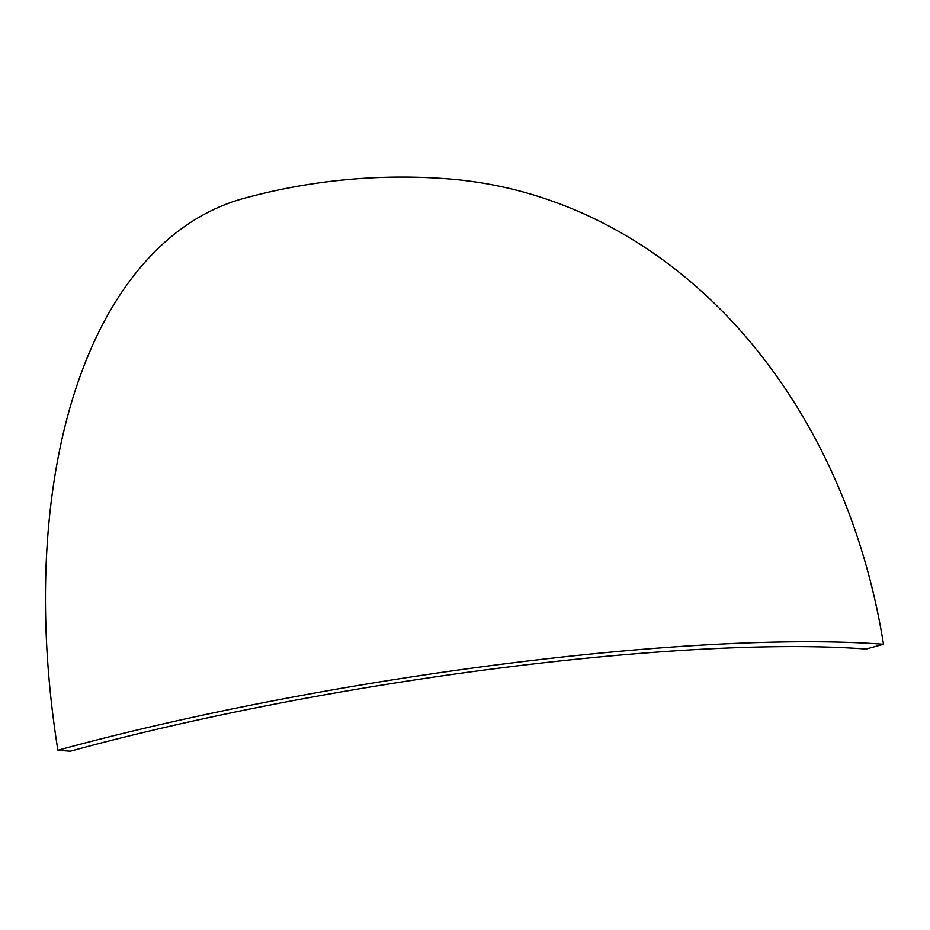 <?xml version="1.0" encoding="UTF-8"?>
<svg xmlns="http://www.w3.org/2000/svg" width="930" height="930" viewBox="0 0 930 930"><rect width="100%" height="100%" fill="white"/><g stroke="black" fill="none" stroke-linecap="round" stroke-linejoin="round"><path stroke-width="1.4" d="M70.32 751.208A577.507 93.209 -9.1 0 1 866.097 649.035L883.5 644.269A599.164 96.697 -9.1 0 0 57.881 750.266L70.32 751.208M57.881 750.266A599.164 331.324 74.7 0 1 243.637 198.416A599.164 599.164 0 0 1 447.167 178.793A599.164 489.761 94.3 0 1 883.5 644.269"/></g></svg>
